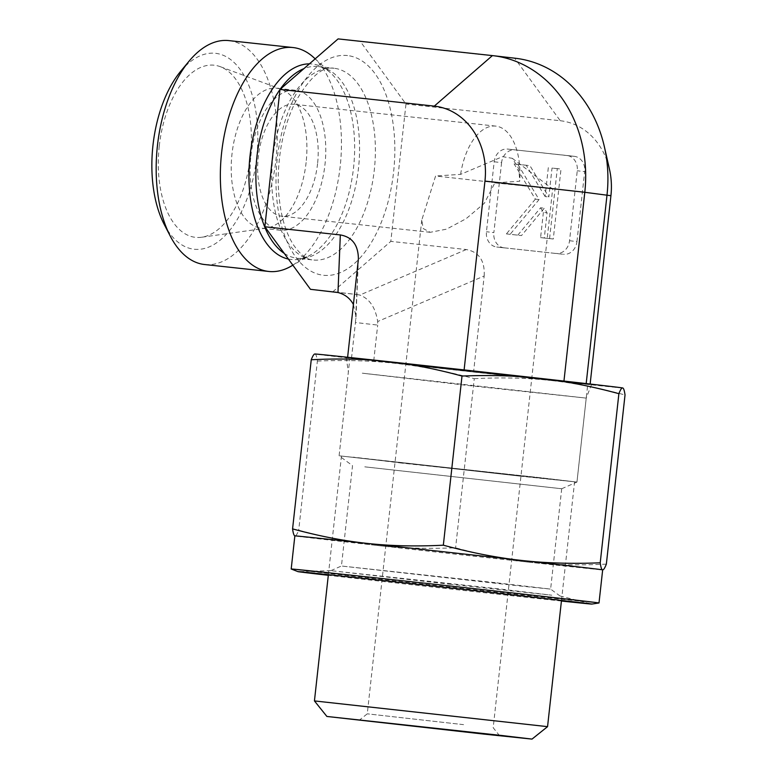 <?xml version="1.0" encoding="UTF-8"?>
<svg xmlns="http://www.w3.org/2000/svg" width="778" height="778" viewBox="0 0 778 778"><rect width="100%" height="100%" fill="white"/><g stroke="black" fill="none" stroke-linecap="round" stroke-linejoin="round"><path stroke-width="0.58" stroke-dasharray="3.89 2.92" d="M463.571 724.649L367.265 713.825L463.571 724.649M494.866 182.888L539.621 187.469L435.583 176.003L421.783 220.067L423.193 228.528L430.224 232.301L446.504 229.16L466.119 218.696L484.402 203.214L494.866 182.888L519.723 181.225L518.848 168.904L512.332 158.333L502.549 156.65L460.615 174.36L435.583 176.003M314.438 700.92L547.556 726.652M519.753 476.087L574.592 481.796L540.477 477.741L341.464 456.054L519.753 476.087M460.615 174.36A56.308 29.836 -83.8 0 1 495.751 126.114A56.308 29.836 -83.8 0 1 519.723 181.225M317.57 163.701A56.308 29.836 -83.8 0 1 281.869 216.245A56.308 29.836 -83.8 0 1 258.267 157.059A56.308 29.836 -83.8 0 1 293.987 104.281A56.308 29.836 -83.8 0 1 317.57 163.701M521.017 476.233L339.101 455.801L542.159 477.916L576.955 482.059L521.017 476.233M586.165 383.768L524.712 376.785L586.184 383.583M590.074 384.595L531.821 378.293L590.074 384.595L590.132 384.04M473.578 371.991L412.962 365.183L531.821 378.293L473.578 371.991L484.179 276.005L377.68 321.518L377.69 325.087L355.458 322.51L358.211 261.379M412.962 365.183L349.983 357.88L412.962 365.183M349.983 357.88L405.853 363.676L349.983 357.88M405.853 363.676L524.712 376.785L405.853 363.676M351.51 358.201L355.458 322.51M373.741 360.788L377.69 325.087M229.072 40.621A112.615 59.673 -83.8 0 1 276.025 159.208A112.615 59.673 -83.8 0 1 204.604 264.52M164.129 224.249A98.534 52.214 96.2 0 0 235.666 222.07A98.534 52.214 96.2 0 0 250.098 88.711A98.534 52.214 96.2 0 0 180.681 71.284M313.602 57.397A112.615 59.673 -83.8 0 1 340.229 165.928A112.615 59.673 -83.8 0 1 291.011 266.241M159.276 145.992A86.572 45.873 96.2 0 0 201.677 237.241A86.572 45.873 96.2 0 0 250.419 156.563A86.572 45.873 96.2 0 0 220.135 66.626A86.572 45.873 96.2 0 0 159.276 145.992M306.114 162.524A70.38 37.295 -83.8 0 1 266.484 228.11A70.38 37.295 -83.8 0 1 261.486 228.197A70.38 37.295 -83.8 0 1 232.009 153.927A70.38 37.295 -83.8 0 1 276.628 88.245A70.38 37.295 -83.8 0 1 281.49 89.402A70.38 37.295 -83.8 0 1 306.114 162.524M250.876 155.97A70.38 37.295 -83.8 0 1 295.494 90.287A70.38 37.295 -83.8 0 1 325.01 164.275A70.38 37.295 -83.8 0 1 280.352 230.239A70.38 37.295 -83.8 0 1 250.876 155.97M332.692 291.906L390.809 241.374L405.97 104.048L360.34 41.477L338.109 38.9M335.124 291.993L357.034 294.541L337.574 292.431M484.179 276.005C484.986 260.766 479.034 251.946 466.294 249.544L390.809 241.374M357.034 294.541L359.796 295.056C369.54 298.742 375.502 307.563 377.68 321.518M492.406 55.598L514.637 58.175L560.257 120.736L405.97 104.048M560.257 120.736A69.086 58.583 96.6 0 1 609.495 169.39M496.782 247.015L563.535 254.299L496.782 247.015A14.072 11.942 96.6 0 1 496.704 247.005A14.072 11.942 96.6 0 1 486.454 231.737L494.176 161.775A14.072 11.942 96.6 0 1 507.587 149.075L566.938 155.493A14.072 11.942 96.6 0 1 567.016 155.503A14.072 11.942 96.6 0 1 577.257 170.771L569.535 240.723A14.072 11.942 96.6 0 1 556.124 253.434M569.535 240.723L576.945 241.588A14.072 11.942 96.6 0 1 563.535 254.299M576.945 241.588L584.667 171.627L577.257 170.771M566.938 155.493L574.349 156.349A14.072 11.942 96.6 0 1 574.427 156.359A14.072 11.942 96.6 0 1 584.667 171.627M574.349 156.349L507.587 149.075M494.176 161.775L501.586 162.641A14.072 11.942 96.6 0 1 514.997 149.93M501.586 162.641L493.865 232.603L486.454 231.737M504.193 247.871A14.072 11.942 96.6 0 1 504.115 247.861A14.072 11.942 96.6 0 1 493.865 232.603M517.837 164.372L539.076 199.557L510.115 234.324L521.513 235.559L544.299 208.212L547.08 212.822L544.299 238.029L553.284 239.002L561.006 169.04L552.02 168.067L548.83 196.99L529.925 165.675L514.132 163.934L535.371 199.129L539.076 199.557M535.371 199.129L506.41 233.896L510.115 234.324M506.41 233.896L521.513 235.559M517.817 235.131L540.593 207.775L544.299 208.212M540.593 207.775L543.375 212.384L547.08 212.822M543.375 212.384L540.593 237.591L544.299 238.029M540.593 237.591L553.284 239.002M549.579 238.564L557.301 168.612L561.006 169.04M557.301 168.612L552.02 168.067M548.315 167.64L545.125 196.562L548.83 196.99M545.125 196.562L526.22 165.247L529.925 165.675M526.22 165.247L514.132 163.934M353.436 304.568L356.032 316.85L355.857 318.99M360.34 41.477L514.637 58.175A125.978 106.829 96.6 0 1 515.328 58.253M561.424 601.034A147.81 0.515 6.3 0 1 449.966 588.936A147.81 0.515 6.3 0 1 328.306 575.302M449.353 584.152L551.787 595.199L499.213 588.897L330.854 570.663L449.353 584.152M599.002 602.979A154.841 0.545 6.3 0 1 450.413 587.108A154.841 0.545 6.3 0 1 372.798 578.482A154.841 0.545 6.3 0 1 291.205 569M362.305 373.187L586.223 398.103L467.247 385.392L362.305 373.187M360.545 358.823L468.794 371.417L591.523 384.526L360.545 358.823M606.354 564.108C578.91 565.489 553.547 564.906 530.265 562.338A154.841 0.545 -173.7 0 0 602.658 569.875A154.841 0.545 -173.7 0 0 602.668 569.866L602.668 569.875M376.455 545.378C352.22 542.704 326.303 537.637 298.713 530.188C297.138 534.253 295.883 536.159 294.94 535.916A154.841 0.545 -173.7 0 0 376.455 545.378A154.841 0.545 -173.7 0 0 530.265 562.338C506.984 559.868 482.088 555.015 455.597 547.8C427.054 548.947 400.68 548.14 376.455 545.378M314.759 354.019L315.022 354.019C315.975 354.175 316.763 356.519 317.385 361.05L298.713 530.188M317.385 361.05C345.928 359.903 372.302 360.72 396.537 363.482C420.772 366.156 446.679 371.223 474.269 378.672L455.597 547.8M364.785 466.839L561.706 488.749L364.785 466.839M402.148 463.134L353.037 457.143L576.955 482.059L402.148 463.134M495.168 582.654L341.445 566.005L519.967 585.98L550.62 589.102L495.168 582.654M622.74 387.969A154.841 0.545 6.3 0 1 550.347 380.442C573.639 382.922 598.525 387.765 625.026 394.981M474.269 378.672C501.713 377.291 527.076 377.884 550.347 380.442A154.841 0.545 6.3 0 1 396.537 363.482A154.841 0.545 6.3 0 1 315.022 354.019A154.841 0.545 6.3 0 1 314.944 353.99M334.112 68.27A96.423 51.095 96.2 0 0 333.908 68.25A96.423 51.095 96.2 0 0 272.728 158.624A96.423 51.095 96.2 0 0 313.164 259.988A96.423 51.095 96.2 0 0 374.315 169.808A96.423 51.095 96.2 0 0 334.112 68.27M347.533 55.569A110.505 58.554 96.2 0 0 278.962 214.475A110.505 58.554 96.2 0 0 379.713 226.165A110.505 58.554 96.2 0 0 347.533 55.569M284.262 253.385A96.423 51.095 96.2 0 0 297.352 258.277A96.423 51.095 96.2 0 0 358.502 168.097A96.423 51.095 96.2 0 0 318.309 66.568A96.423 51.095 96.2 0 0 318.095 66.538A96.423 51.095 96.2 0 0 303.877 68.659M288.385 259.055A98.31 52.097 96.2 0 0 310.616 254.951A98.31 52.097 96.2 0 0 353.582 167.367A98.31 52.097 96.2 0 0 330.339 72.626A98.31 52.097 96.2 0 0 312.581 64.049A98.31 52.097 96.2 0 0 309.401 63.864M466.294 249.544L359.796 295.056M421.773 220.067L367.265 713.825L359.494 720.049M512.332 158.333L552.662 189.044L493.184 727.731L499.408 735.502M561.492 600.412L574.592 481.796M328.374 574.679L341.464 456.054M495.751 126.114L293.987 104.281M430.234 232.301L281.869 216.245M561.697 488.759L576.955 482.059L587.769 384.118M330.854 570.663L341.445 566.005L352.522 465.662L339.101 455.801L349.906 357.851M281.49 89.402L220.135 66.626M266.484 228.11L201.677 237.241M295.494 90.287L276.628 88.245M280.352 230.239L261.486 228.197M315.187 58.836L330.339 72.626C326.021 68.863 321.985 66.84 318.231 66.558L333.908 68.25C322.87 65.897 310.14 76.925 295.708 101.344C284.019 124.986 278.184 151.953 278.203 182.246C278.942 209.185 284.058 230.103 293.559 245.002C300.541 254.873 307.077 259.871 313.164 259.988L297.352 258.277C301.115 258.831 305.54 257.722 310.616 254.951L292.859 265.181M504.115 247.861L496.704 247.005M574.427 156.359L567.016 155.503M358.395 258.977L356.032 316.85M334.978 291.974L357.18 294.551M330.883 570.653L298.032 571.626M559.917 595.938L591.766 604.059M576.955 482.059L586.223 398.103L591.523 384.526M339.101 455.801L348.369 371.845L346.161 357.442M561.706 488.749L550.62 589.102L559.946 595.948"/><path stroke-width="1.17" d="M466.499 732.079L359.494 720.049L466.499 732.079M483.77 734.082L326.886 716.45L502.131 735.541L532.016 739.1L483.77 734.082M532.016 739.1L547.556 726.652L314.438 700.92L328.374 574.679M347.62 357.267L358.395 258.977C358.259 245.051 352.23 237.027 340.326 234.927L264.841 226.758L310.461 289.319L337.574 292.431M464.106 369.92L484.957 181.089A69.086 58.583 96.6 0 0 434.289 106.119L280.002 89.431L264.841 226.758M563.953 381.055L584.793 192.292L484.957 181.089M292.859 265.181L291.011 266.241A112.615 59.673 -83.8 0 1 268.789 271.464L204.604 264.52A112.615 59.673 -83.8 0 1 170.188 235.958A112.615 59.673 -83.8 0 1 157.438 145.681A112.615 59.673 -83.8 0 1 189.103 61.141A112.615 59.673 -83.8 0 1 228.829 40.602A112.615 59.673 -83.8 0 1 229.072 40.621M189.103 61.141L180.681 71.284A98.534 52.214 96.2 0 0 152.974 145.253A98.534 52.214 96.2 0 0 164.129 224.249L170.188 235.958M268.789 271.464A112.615 59.673 -83.8 0 1 221.574 153.081A112.615 59.673 -83.8 0 1 293.014 47.546A112.615 59.673 -83.8 0 1 293.257 47.575A112.615 59.673 -83.8 0 1 313.602 57.397L315.187 58.836M434.289 106.119L492.406 55.598L338.109 38.9L280.002 89.431M340.326 234.927L337.983 292.528L310.461 289.319M604.409 146.896L609.495 169.39A69.086 58.583 96.6 0 1 610.925 195.706L584.793 192.292A125.978 106.829 96.6 0 0 493.106 55.676L515.328 58.253A125.978 106.829 96.6 0 1 604.409 146.896A125.978 106.829 96.6 0 1 607.025 194.879L586.184 383.583M590.132 384.04L610.925 195.706M337.983 292.528C345.004 294.366 350.158 298.382 353.436 304.568M492.406 55.598A125.978 106.829 96.6 0 1 493.106 55.676M328.306 575.302A147.81 0.515 6.3 0 1 297.993 571.645A147.81 0.515 6.3 0 1 298.032 571.626A147.81 0.515 6.3 0 1 444.958 587.341A147.81 0.515 6.3 0 1 591.766 604.059A147.81 0.515 6.3 0 1 591.795 604.078A147.81 0.515 6.3 0 1 561.424 601.034M297.993 571.645L291.205 569A154.841 0.545 6.3 0 1 291.196 568.99A154.841 0.545 6.3 0 1 445.162 585.445A154.841 0.545 6.3 0 1 599.011 602.979A154.841 0.545 6.3 0 1 599.002 602.979L602.668 569.866A154.841 0.545 -173.7 0 0 602.58 569.836A154.841 0.545 -173.7 0 0 521.065 560.384A154.841 0.545 -173.7 0 0 367.245 543.414C390.527 545.981 415.89 546.574 443.334 545.193C470.923 552.643 496.831 557.709 521.065 560.384C545.29 563.146 571.674 563.953 600.217 562.805C600.84 567.337 601.627 569.681 602.58 569.836L602.668 569.875M294.94 535.916C293.987 535.76 293.199 533.416 292.577 528.884C319.068 536.1 343.964 540.943 367.245 543.414A154.841 0.545 -173.7 0 0 294.852 535.886L294.823 535.877M602.58 569.836C603.524 570.089 604.778 568.183 606.354 564.108L625.026 394.981C624.403 390.449 623.616 388.105 622.663 387.95C621.719 387.697 620.465 389.613 618.889 393.678L600.217 562.805M618.889 393.678C591.299 386.228 565.382 381.162 541.148 378.487C516.923 375.725 490.539 374.908 462.006 376.056C435.505 368.84 410.619 363.997 387.327 361.527C364.055 358.959 338.693 358.366 311.249 359.747L292.577 528.884M311.249 359.747C312.824 355.682 314.079 353.776 315.022 354.019M462.006 376.056L443.334 545.193M314.759 354.019L314.944 353.99A154.841 0.545 6.3 0 1 387.327 361.527A154.841 0.545 6.3 0 1 541.148 378.487A154.841 0.545 6.3 0 1 622.663 387.95A154.841 0.545 6.3 0 1 622.74 387.969L622.663 387.95M303.877 68.659A96.423 51.095 96.2 0 0 280.099 89.344M279.992 89.489A96.423 51.095 96.2 0 0 255.933 180.681A96.423 51.095 96.2 0 0 284.262 253.385M309.401 63.864A98.31 52.097 96.2 0 0 249.981 156.261A98.31 52.097 96.2 0 0 288.385 259.055M326.886 716.45L314.438 700.92M547.556 726.652L561.492 600.412M228.829 40.602L293.014 47.546M591.795 604.078L599.002 602.979M291.196 568.99L294.852 535.886"/></g></svg>
